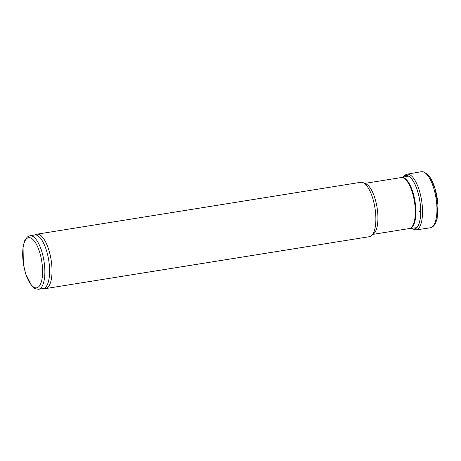 <?xml version="1.0" encoding="UTF-8"?>
<svg xmlns="http://www.w3.org/2000/svg" width="461" height="461" viewBox="0 0 461 461"><rect width="100%" height="100%" fill="white"/><g stroke="black" fill="none" stroke-linecap="round" stroke-linejoin="round"><path stroke-width="0.69" d="M29.93 235.75L34.684 234.989A27.107 9.86 80.9 0 1 48.71 260.194A27.107 9.86 80.9 0 1 43.259 288.523L38.511 289.283L34.99 288.655L31.924 286.177L25.701 273.995L23.338 263.848L23.05 246.612L24.646 240.757L27.32 236.96L29.93 235.75A27.107 9.86 80.9 0 1 43.962 260.955A27.107 9.86 80.9 0 1 38.511 289.283M34.345 235.041L36.188 234.378A27.539 10.015 80.9 0 1 36.857 234.205A27.539 10.015 80.9 0 1 51.108 259.808A27.539 10.015 80.9 0 1 45.576 288.586A27.539 10.015 80.9 0 1 44.884 288.632L42.925 288.574M36.857 234.205L360.704 182.308A27.539 10.015 80.9 0 1 363.049 182.648A27.539 10.015 80.9 0 1 374.954 207.911A27.539 10.015 80.9 0 1 371.537 235.629A27.539 10.015 80.9 0 1 369.417 236.689L45.576 288.586M363.049 182.648L365.913 183.887A25.816 9.393 80.9 0 1 377.075 207.571A25.816 9.393 80.9 0 1 373.877 233.554L371.537 235.629M411.247 228.31A27.13 9.871 -99.1 0 0 420.714 211.005A27.13 9.871 -99.1 0 0 414.341 183.017A27.13 9.871 -99.1 0 0 403.058 177.191M411.356 228.299A27.026 9.831 -99.1 0 0 420.651 211.023A27.026 9.831 -99.1 0 0 414.376 183.23A27.026 9.831 -99.1 0 0 403.162 177.168M364.778 183.397L401.093 177.577A25.816 9.393 80.9 0 1 414.451 201.584A25.816 9.393 80.9 0 1 409.264 228.558L372.949 234.378M408.388 176.09L401.531 177.497A25.828 9.399 80.9 0 1 415.027 201.492A25.828 9.399 80.9 0 1 409.702 228.495L409.264 228.558M34.189 287.376A25.384 9.237 80.9 0 1 23.338 246.134A25.384 9.237 80.9 0 1 40.389 254.806A25.384 9.237 80.9 0 1 34.189 287.376M410.889 228.356L415.926 229.918L430.222 227.809L431.917 227.285L433.663 225.988L435.754 222.819L437.137 218.572L437.95 204.857A27.228 9.906 -99.1 0 0 425.036 172.823M421.233 171.734L423.065 171.717L428.096 174.8L430.874 178.655L435.132 188.901L437.95 204.857L436.821 205.318A28.398 10.332 -99.1 0 0 421.239 171.734L406.994 174.2A28.213 10.263 -99.1 0 1 422.524 210.418A28.213 10.263 -99.1 0 1 415.926 229.918M420.714 211.005L419.331 211.369M430.222 227.809A28.398 10.332 -99.1 0 0 436.821 205.318M401.531 177.497L401.093 177.577M416.658 227.694L409.702 228.495M402.701 177.26L404.568 175.249L406.994 174.2"/></g></svg>
